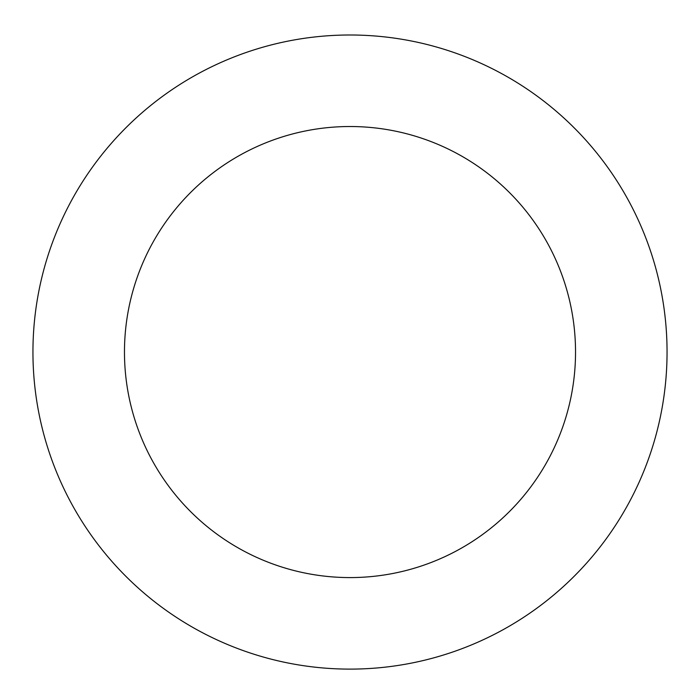 <?xml version="1.0" encoding="UTF-8"?>
<svg xmlns="http://www.w3.org/2000/svg" width="700" height="700" viewBox="0 0 700 700"><rect width="100%" height="100%" fill="white"/><g stroke="black" fill="none" stroke-linecap="round" stroke-linejoin="round"><path stroke-width="1.05" d="M400.899 39.113A317.056 317.056 0 0 0 53.532 464.45A317.056 317.056 0 0 0 595.569 552.606A317.056 317.056 0 0 0 400.899 39.113M386.207 129.447A225.531 225.531 0 0 0 139.116 432.005A225.531 225.531 0 0 0 524.676 494.716A225.531 225.531 0 0 0 386.207 129.447"/></g></svg>
